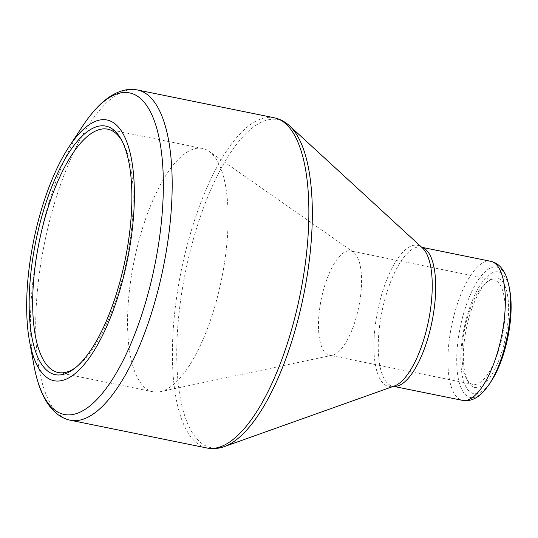 <?xml version="1.0" encoding="UTF-8"?>
<svg xmlns="http://www.w3.org/2000/svg" width="538" height="538" viewBox="0 0 538 538"><rect width="100%" height="100%" fill="white"/><g stroke="black" fill="none" stroke-linecap="round" stroke-linejoin="round"><path stroke-width="0.4" stroke-dasharray="2.69 2.02" d="M509.802 290.433A62.078 22.334 -78.5 0 0 478.813 287.305A62.078 22.334 -78.5 0 0 461.651 371.778A62.078 22.334 -78.5 0 0 491.402 380.991M465.222 334.535A55.871 20.101 -78.5 0 0 468.127 381.718A55.871 20.101 -78.5 0 0 505.686 336.741A55.871 20.101 -78.5 0 0 488.652 280.675A55.871 20.101 -78.5 0 0 465.222 334.535M503.326 330.534A53.215 19.146 101.5 0 1 472.956 384.394A53.215 19.146 101.5 0 1 466.54 378.893A53.215 19.146 101.5 0 1 463.776 333.957A53.215 19.146 101.5 0 1 486.096 282.665A53.215 19.146 101.5 0 1 494.146 280.103A53.215 19.146 101.5 0 1 503.326 330.534M359.794 301.374A53.215 19.146 -78.5 0 0 353.379 252.147A53.215 19.146 -78.5 0 0 350.615 250.937A53.215 19.146 -78.5 0 0 321.26 299.269A53.215 19.146 -78.5 0 0 329.424 355.228A53.215 19.146 -78.5 0 0 332.444 355.194A53.215 19.146 -78.5 0 0 359.794 301.374M223.976 266.142A124.164 44.667 -78.5 0 0 209.013 151.279A124.164 44.667 -78.5 0 0 202.557 148.454A124.164 44.667 -78.5 0 0 134.063 261.233A124.164 44.667 -78.5 0 0 153.115 391.805A124.164 44.667 -78.5 0 0 160.163 391.718A124.164 44.667 -78.5 0 0 223.976 266.142M75.757 367.494A124.164 44.667 -78.5 0 0 77.028 366.546A124.164 44.667 -78.5 0 0 129.1 246.861A124.164 44.667 -78.5 0 0 122.651 142.012A124.164 44.667 -78.5 0 0 121.85 140.64M82.596 126.168A164.07 59.025 -78.5 0 0 35.945 258.96A164.07 59.025 -78.5 0 0 33.961 365.51M274.178 117.755A168.508 60.626 -78.5 0 0 178.011 288.301A168.508 60.626 -78.5 0 0 207.076 448.019M70.384 420.245A168.508 60.626 101.5 0 1 41.318 260.526A168.508 60.626 101.5 0 1 137.486 89.981M421.705 247.278L422.471 247.991A72.045 25.918 -78.5 0 0 377.669 310.735A72.045 25.918 -78.5 0 0 394.435 385.988L392.848 386.217A70.949 25.528 101.5 0 1 381.96 311.603A70.949 25.528 101.5 0 1 421.106 247.157A70.949 25.528 101.5 0 1 421.738 247.312M224.474 446.547A167.405 60.229 101.5 0 1 182.328 289.061A167.405 60.229 101.5 0 1 289.626 125.899M490.75 261.307A70.949 25.528 -78.5 0 0 450.259 333.116A70.949 25.528 -78.5 0 0 462.492 400.366M393.493 386.324A70.949 25.528 101.5 0 1 392.848 386.217L393.446 386.338M489.445 383.964A66.517 23.928 101.5 0 1 462.868 391.402A66.517 23.928 101.5 0 1 458.927 334.401A66.517 23.928 101.5 0 1 484.765 272.06A66.517 23.928 101.5 0 1 509.163 286.936M494.146 280.103L350.615 250.937M472.956 384.394L329.424 355.228M353.379 252.147L209.013 151.279M332.444 355.194L160.163 391.718M202.557 148.454L107.681 129.174M153.115 391.805L58.232 372.525M466.54 378.893L468.127 381.718M486.096 282.665L488.652 280.675M122.651 142.012L121.063 139.187M77.028 366.546L74.466 368.53"/><path stroke-width="0.81" d="M127.654 246.283A126.82 45.629 101.5 0 1 74.466 368.53A126.82 45.629 101.5 0 1 35.811 241.273A126.82 45.629 101.5 0 1 121.063 139.187A126.82 45.629 101.5 0 1 127.654 246.283M129.961 246.081A133.034 47.862 -78.5 0 0 122.079 132.086A133.034 47.862 -78.5 0 0 68.918 146.961A133.034 47.862 -78.5 0 0 29.489 341.025A133.034 47.862 -78.5 0 0 78.286 370.769A133.034 47.862 -78.5 0 0 129.961 246.081M509.056 330.749A62.078 22.334 -78.5 0 0 509.802 290.433L509.163 286.936A66.517 23.928 101.5 0 1 508.363 330.13A66.517 23.928 101.5 0 1 489.445 383.964L491.402 380.991A62.078 22.334 -78.5 0 0 509.056 330.749M121.85 140.64A124.164 44.667 -78.5 0 0 107.681 129.174A124.164 44.667 -78.5 0 0 39.18 241.959A124.164 44.667 -78.5 0 0 58.232 372.525A124.164 44.667 -78.5 0 0 75.757 367.494M29.489 341.025L33.961 365.51A164.07 59.025 -78.5 0 0 94.15 402.202A164.07 59.025 -78.5 0 0 157.883 248.415A164.07 59.025 -78.5 0 0 148.158 107.815A164.07 59.025 -78.5 0 0 82.596 126.168L68.918 146.961M70.384 420.245L207.076 448.019A168.508 60.626 -78.5 0 0 300.036 294.959A168.508 60.626 -78.5 0 0 274.178 117.755L137.486 89.981A168.508 60.626 101.5 0 1 163.344 267.184A168.508 60.626 101.5 0 1 70.384 420.245C64.963 419.095 60.095 416.634 55.777 412.854C49.543 407.3 44.546 399.721 40.78 390.117C37.909 382.908 35.636 374.704 33.961 365.51M429.842 313.58A72.045 25.918 -78.5 0 0 422.471 247.991L289.626 125.899A167.405 60.229 101.5 0 1 306.741 278.301A167.405 60.229 101.5 0 1 224.474 446.547L394.435 385.988A72.045 25.918 -78.5 0 0 429.842 313.58M393.446 386.338L462.492 400.366A70.949 25.528 -78.5 0 0 502.983 328.557A70.949 25.528 -78.5 0 0 490.75 261.307L421.705 247.278M421.738 247.312A70.949 25.528 101.5 0 1 433.339 314.407A70.949 25.528 101.5 0 1 393.493 386.324M509.163 286.936L507.522 280.069C506.043 274.999 503.803 270.735 500.811 267.285C498.101 264.205 494.752 262.214 490.75 261.307M462.492 400.366C470.474 401.772 478.053 398.207 485.236 389.667L489.445 383.964M289.626 125.899C285.113 121.709 279.962 118.992 274.178 117.755M207.076 448.019C212.88 449.136 218.677 448.645 224.474 446.547M137.486 89.981C132.052 88.925 126.605 89.295 121.158 91.09C113.249 93.767 105.69 98.797 98.481 106.168C93.02 111.689 87.728 118.353 82.596 126.168"/></g></svg>
